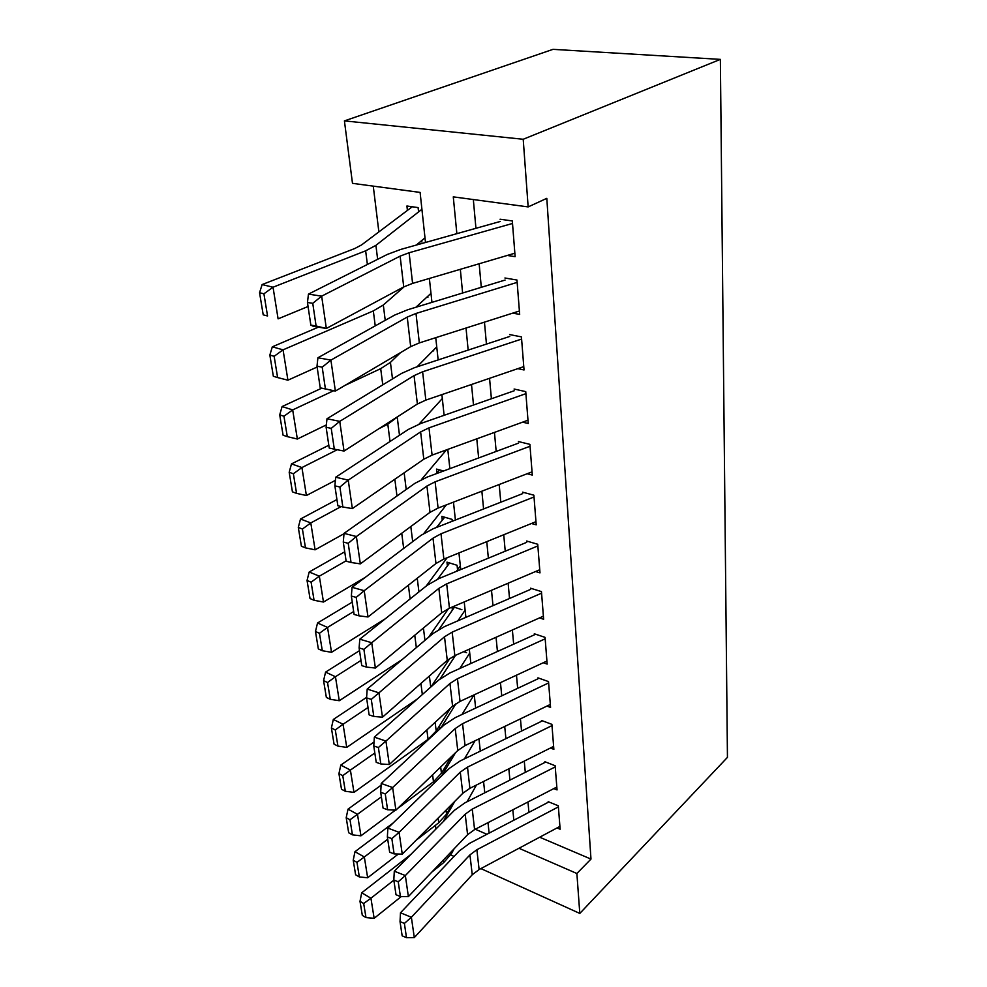 <?xml version="1.0" encoding="UTF-8"?>
<svg xmlns="http://www.w3.org/2000/svg" width="987" height="987" viewBox="0 0 987 987"><rect width="100%" height="100%" fill="white"/><g stroke="black" fill="none" stroke-linecap="round" stroke-linejoin="round"><path stroke-width="1.48" d="M425.496 242.469L420.104 192.416L352.482 183.335L344.414 120.883L553.004 49.35L720.374 59.38L727.444 757.374L579.801 913.431L576.877 873.495L590.979 859.085L546.81 198.338L528.156 206.912L453.28 196.857L456.858 233.66M435.921 829.043L435.44 825.317M373.259 186.124L378.848 231.674M434.107 682.301L434.305 683.917M439.449 725.852L439.832 728.937M444.619 767.972L444.915 770.465M507.306 255.436L515.128 256.682L512.315 220.952L500.064 219.213M512.746 313.126L519.668 314.409L516.966 280.037L504.925 278.001M517.83 368.657L524.035 369.965L521.432 336.888L509.588 334.568M522.604 422.165L528.242 423.485L525.738 391.617L514.091 389.038M527.144 473.748L532.301 475.08L529.883 444.347L518.422 441.547M531.45 523.505L536.212 524.837L533.881 495.19L522.604 492.168M535.571 571.522L539.988 572.867L537.73 544.256L526.639 541.024M539.507 617.911L543.627 619.256L541.456 591.608L530.537 588.203M543.294 662.746L547.156 664.078L545.058 637.368L534.3 633.777M546.921 706.087L550.561 707.408L548.525 681.585L537.94 677.847M550.425 748.023L553.855 749.343L551.893 724.347L541.456 720.461M553.793 788.613L557.05 789.921L555.138 765.727L544.861 761.717M452.034 607.116L452.367 610.028M457.549 569.758L457.067 565.28L446.975 562.134L447.382 565.798M452.268 521.259L452.058 519.372L441.831 516.398L442.25 520.075M443.582 470.984L436.513 469.084L436.92 472.785M466.58 652.691L463.717 651.679M461.904 609.707L452.959 606.721M432.923 350.767L433.712 350.928L433.626 350.052M426.791 297.21L427.889 297.408L427.766 296.31M420.363 241.667L421.844 241.901L421.696 240.569M418.574 211.897L418.106 207.591L406.915 206.012L407.335 209.787M473.328 199.559L475.944 228.293M479.151 263.751L481.298 287.316M484.457 322.144L486.443 344.093M489.552 378.329L491.403 398.76M494.45 432.405L496.177 451.429M499.188 484.518L500.791 502.21M503.74 534.757L505.233 551.202M508.132 583.218L509.526 598.492M512.376 630.002L513.672 644.178M516.485 675.194L517.669 688.334M520.445 718.869L521.543 731.034M524.27 761.1L525.294 772.352M527.983 801.975L528.921 812.363M539.667 837.21L590.979 859.085M557.038 827.933L560.135 829.228L558.297 805.799L548.155 801.654M528.156 206.912L523.209 139.266L720.374 59.38M523.209 139.266L344.414 120.883M489.12 833.127L487.997 822.652M484.777 792.808L483.556 781.47M480.299 751.156L478.966 738.881M475.66 708.074L474.229 694.811M470.848 663.498L469.306 649.187M465.889 617.368L464.223 601.922M460.732 569.573L458.943 552.942M455.402 520.026L453.465 502.124M449.862 468.652L447.79 449.393M444.113 415.317L441.892 394.615M438.154 359.934L435.748 337.677M431.948 302.355L429.37 278.457M445.236 816.138L446.149 816.533M475.29 829.228L486.899 834.286M450.714 854.915L454.069 856.432M480.903 868.597L579.801 913.431M518.977 848.265L576.877 873.495M460.324 269.315L462.619 293.003M466.024 328.029L468.159 350.089M471.502 384.486L473.501 405.028M476.783 438.845L478.646 457.956M481.866 491.193L483.593 508.959M486.764 541.641L488.368 558.161M491.501 590.3L492.982 605.648M496.054 637.269L497.436 651.506M500.458 682.622L501.741 695.823M504.715 726.457L505.912 738.658M508.836 768.824L509.934 780.112M512.821 809.821L513.832 820.234M559.913 826.403L479.114 869.547L472.255 874.741L414.306 937.588L411.369 917.268L404.386 923.413L400.031 921.611L402.153 935.824L406.484 937.65L404.386 923.413M558.383 806.885L476.869 849.733L469.935 854.89L411.369 917.268L400.488 912.79L459.313 850.905L469.713 843.256L548.204 802.295M400.488 912.79L400.031 921.611M406.484 937.65L414.306 937.588M454.871 801.259L443.225 821.653M410.777 854.508L361.711 892.791L370.927 898.219L393.838 880.17M467.085 801.74L476.45 785.023M431.874 872.039L443.792 862.49L451.441 853.681L454.119 848.783M363.685 903.512L359.996 901.328L362.315 915.381L365.992 917.589L363.685 903.512L370.927 898.219L374.147 918.305L401.327 896.517M374.147 918.305L365.992 917.589M359.996 901.328L361.711 892.791M556.816 787.046L474.587 829.598L467.591 834.706L408.384 896.591L405.349 875.555L398.23 881.773L393.813 880.009L396.009 894.74L400.414 896.517L398.23 881.773M555.237 766.899L472.255 809.118L465.198 814.189L405.349 875.555L394.294 871.2L454.415 810.327L465.013 802.789L544.923 762.445M394.294 871.2L393.813 880.009M400.414 896.517L408.384 896.591M553.621 746.419L469.898 788.305L462.767 793.326L402.252 854.137L399.106 832.337L391.851 838.629L387.36 836.927L389.643 852.176L394.109 853.903L391.851 838.629M551.992 725.605L467.493 767.133L460.287 772.105L399.106 832.337L387.879 828.105L449.356 768.367L460.152 760.965L541.518 721.3M387.879 828.105L387.36 836.927M394.109 853.903L402.252 854.137M550.327 704.447L465.05 745.592L457.771 750.527L395.898 810.142L392.641 787.54L385.251 793.918L380.686 792.265L383.055 808.082L387.595 809.759L385.251 793.918M548.636 682.93L462.558 723.681L455.204 728.566L392.641 787.54L381.241 783.456L444.113 724.964L455.13 717.709L538.014 678.785M381.241 783.456L380.686 792.265M387.595 809.759L395.898 810.142M546.921 661.056L460.028 701.399L452.601 706.223L389.31 764.518L385.929 741.077L378.391 747.529L373.765 745.938L376.22 762.346L380.822 763.963L378.391 747.529M545.169 638.811L457.462 678.711L449.949 683.485L385.929 741.077L374.357 737.141L438.684 680.031L449.936 672.949L534.386 634.826M374.357 737.141L373.765 745.938M380.822 763.963L389.31 764.518M455.513 752.699L441.794 775.708M393.208 822.936L354.975 851.695L364.326 856.987L387.706 839.221M464.458 758.867L475.031 740.781M415.798 840.517L438.721 822.788L446.531 814.127L452.552 803.591M356.961 862.367L353.223 860.232L355.616 874.778L359.342 876.937L356.961 862.367L364.326 856.987L367.657 877.776L398.353 854.026M367.657 877.776L359.342 876.937M353.223 860.232L354.975 851.695M456.068 703.571L440.782 728.061M381.13 785.196L348.016 809.155L357.479 814.3L381.377 796.842M462.002 714.489L473.982 694.922M397.601 808.501L433.478 781.753L441.448 773.265L451.343 756.708M349.99 819.778L346.203 817.705L348.682 832.757L352.458 834.854L349.99 819.778L357.479 814.3L360.934 835.829L395.429 810.117M360.934 835.829L352.458 834.854M346.203 817.705L348.016 809.155M455.562 655.306L440.177 678.772M374.024 742.039L340.799 765.098L350.397 770.094L374.813 752.97M459.794 668.495L469.726 653.036M342.76 775.659L338.936 773.648L341.502 789.242L345.327 791.278L342.76 775.659L350.397 770.094L353.975 792.388L428.062 739.337L436.205 731.022L450.603 708.061M353.975 792.388L345.327 791.278M338.936 773.648L340.799 765.098M454.427 607.215L438.993 629.361M366.609 697.353L333.322 719.449L343.057 724.261L368.015 707.531M457.882 620.823L465.111 610.163M431.27 686.607L449.949 658.292M335.284 729.936L331.398 727.987L334.062 744.161L337.936 746.123L335.284 729.936L343.057 724.261L346.758 747.381L417.378 698.944M346.758 747.381L337.936 746.123M331.398 727.987L333.322 719.449M543.393 616.184L454.834 655.627L447.259 660.34L382.475 717.191L378.959 692.849L371.285 699.388L366.572 697.871L369.126 714.896L373.802 716.451L371.285 699.388M541.579 593.175L452.169 632.136L444.508 636.788L378.959 692.849L367.201 689.086L433.059 633.494L444.545 626.585L530.624 589.375M367.201 689.086L366.572 697.871M373.802 716.451L382.475 717.191M449.616 562.96L437.636 579.122M359.515 650.643L325.574 672.122L335.444 676.737L360.983 660.414M456.401 571.362L460.337 565.872M428.531 637.306L448.505 608.634M327.524 682.51L323.576 680.635L326.352 697.414L330.275 699.302L327.524 682.51L335.444 676.737L339.281 700.721L402.4 659.378M339.281 700.721L330.275 699.302M323.576 680.635L325.574 672.122M539.741 569.746L449.455 608.214L441.707 612.791L375.381 668.039L371.729 642.747L363.895 649.384L359.108 647.928L361.76 665.62L366.51 667.101L363.895 649.384M537.866 545.922L446.692 583.86L438.87 588.375L371.729 642.747L359.786 639.181L427.235 585.254L438.968 578.555L526.75 542.319M359.786 639.181L359.108 647.928M366.51 667.101L375.381 668.039M444.656 517.213L436.513 527.44M352.26 602.132L317.53 623.007L327.536 627.411L353.667 611.545M426.174 586.105L447.123 557.741M319.467 633.284L315.47 631.507L318.345 648.915L322.317 650.729L319.467 633.284L327.536 627.411L331.533 652.308L385.238 618.824M331.533 652.308L322.317 650.729M315.47 631.507L317.53 623.007M535.953 521.667L443.879 559.061L435.97 563.503L368.003 616.974L364.203 590.682L356.208 597.394L351.347 596.025L354.099 614.42L358.935 615.826L356.208 597.394M534.016 496.979L441.004 533.794L433.009 538.162L364.203 590.682L352.063 587.314L421.19 535.225L433.194 528.748L522.715 493.599M352.063 587.314L351.347 596.025M358.935 615.826L368.003 616.974M439.56 469.911L436.118 473.76M344.734 551.807L309.19 572.004L319.332 576.186L346.092 560.826M423.966 533.325L446.371 504.863M311.102 582.17L307.043 580.467L310.029 598.554L314.063 600.281L311.102 582.17L319.332 576.186L323.477 602.045L365.313 577.333M323.477 602.045L314.063 600.281M307.043 580.467L309.19 572.004M532.042 471.86L438.092 508.058L429.999 512.339L360.329 563.873L356.381 536.521L348.214 543.319L343.279 542.036L346.141 561.184L351.051 562.491L348.214 543.319M530.031 446.26L435.107 481.829L426.927 486.036L356.381 536.521L344.044 533.362L414.922 483.322L427.186 477.079L518.557 443.114M344.044 533.362L343.279 542.036M351.051 562.491L360.329 563.873M336.925 499.545L300.504 519.014L310.794 522.937L341.132 506.565M421.474 479.509L446.457 449.875M302.404 529.032L298.296 527.44L301.405 546.23L305.489 547.859L302.404 529.032L310.794 522.937L315.1 549.821L344.007 533.72M315.1 549.821L305.489 547.859M298.296 527.44L300.504 519.014M527.983 420.203L432.084 455.106L423.805 459.226L352.347 508.613L348.238 480.126L339.898 487.023L334.877 485.838L337.862 505.763L342.847 506.985L339.898 487.023M525.898 393.665L428.987 427.864L420.622 431.899L348.238 480.126L335.691 477.227L408.408 429.407L420.955 423.423L514.227 390.766M335.691 477.227L334.877 485.838M342.847 506.985L352.347 508.613M523.764 366.621L425.841 400.105L417.378 404.028L344.044 451.059L339.75 421.375L331.225 428.358L326.117 427.272L329.226 448.049L334.309 449.159L331.225 428.358M521.605 339.072L422.621 371.791L414.059 375.615L339.75 421.375L326.993 418.735L401.647 373.37L414.478 367.682L509.748 336.456M326.993 418.735L326.117 427.272M334.309 449.159L344.044 451.059M519.396 311.004L419.339 342.908L410.678 346.634L335.37 391.062L320.232 387.879L325.402 388.878L322.194 367.176L317 366.214L320.232 387.879M517.151 282.381L415.996 313.459L407.236 317.074L330.904 360.107L317.913 357.763L394.615 315.1L407.754 309.733L505.085 280.061M322.194 367.176L330.904 360.107L335.37 391.062L325.402 388.878M317.913 357.763L317 366.214M514.856 253.215L412.591 283.405L403.72 286.909L326.339 328.474L313.237 326.29L310.843 325.105L316.099 325.981L312.756 303.317L307.463 302.491L310.843 325.105M512.512 223.469L409.111 252.746L400.13 256.126L321.663 296.149L308.45 294.126L387.286 254.449L400.747 249.427L500.249 221.47M312.756 303.317L321.663 296.149L326.339 328.474L316.099 325.981M308.45 294.126L307.463 302.491M328.807 445.26L291.486 463.902L301.923 467.554L337.233 449.727M378.934 428.679L387.805 424.2L398.871 415.897M419.056 424.126L442.312 398.551M293.361 473.76L289.191 472.279L292.423 491.834L296.569 493.364L293.361 473.76L301.923 467.554L306.402 495.523L335.395 480.373M306.402 495.523L296.569 493.364M289.191 472.279L291.486 463.902M321.515 388.273L282.097 406.558L292.683 409.913L333.618 390.729M344.957 385.411L380.698 368.657L390.433 362.377L400.5 352.643M417.007 366.856L436.747 346.893M283.948 416.23L279.716 414.873L283.084 435.23L287.291 436.636L283.948 416.23L292.683 409.913L297.346 439.03L326.364 424.903M297.346 439.03L287.291 436.636M279.716 414.873L282.097 406.558M318.394 327.141L272.313 346.819L283.059 349.842L373.32 310.905L383.314 305.008L404.349 286.575M415.909 307.241L430.974 293.349M274.139 356.295L269.846 355.073L273.35 376.281L277.618 377.565L274.139 356.295L283.059 349.842L287.92 380.192L317.123 367.041M287.92 380.192L277.618 377.565M269.846 355.073L272.313 346.819M412.258 206.764L361.6 244.912L354.715 248.539L262.123 284.564L273.029 287.217L365.646 250.821L375.911 245.356L421.918 209.281M416.292 245.06L425.002 237.83M263.911 293.805L259.556 292.72L263.208 314.841L267.551 315.976L263.911 293.805L273.029 287.217L278.1 318.863L308.067 306.501M267.551 315.976L263.208 314.841M259.556 292.72L262.123 284.564M479.114 869.547L476.869 849.733M472.255 874.741L469.935 854.89M443.471 859.924L443.792 862.49M451.207 851.83L451.441 853.681M474.587 829.598L472.255 809.118M467.591 834.706L465.198 814.189M469.898 788.305L467.493 767.133M462.767 793.326L460.287 772.105M465.05 745.592L462.558 723.681M457.771 750.527L455.204 728.566M460.028 701.399L457.462 678.711M452.601 706.223L449.949 683.485M438.117 818.087L438.721 822.788M446.025 810.142L446.531 814.127M432.59 774.783L433.478 781.753M440.671 766.998L441.448 773.265M426.865 729.936L428.062 739.337M435.131 722.324L436.205 731.022M420.918 683.448L422.337 694.54M429.382 676.033L430.751 687.063M454.834 655.627L452.169 632.136M447.259 660.34L444.508 636.788M414.762 635.246L416.341 647.608M423.423 628.028L424.953 640.341M449.455 608.214L446.692 583.86M441.707 612.791L438.87 588.375M408.371 585.205L410.123 598.936M417.242 578.234L418.932 591.892M443.879 559.061L441.004 533.794M435.97 563.503L433.009 538.162M401.734 533.251L403.671 548.439M410.814 526.527L412.689 541.641M438.092 508.058L435.107 481.829M429.999 512.339L426.927 486.036M394.837 479.25L396.971 495.992M404.152 472.81L406.212 489.466M432.084 455.106L428.987 427.864M423.805 459.226L420.622 431.899M425.841 400.105L422.621 371.791M417.378 404.028L414.059 375.615M419.339 342.908L415.996 313.459M410.678 346.634L407.236 317.074M412.591 283.405L409.111 252.746M403.72 286.909L400.13 256.126M387.805 424.2L390.013 441.51M397.292 417.563L399.488 435.279M380.698 368.657L382.771 384.844M390.433 362.377L392.493 378.934M373.32 310.905L375.233 325.87M383.314 305.008L385.214 320.319M365.646 250.821L367.386 264.454M375.911 245.356L377.639 259.297"/></g></svg>
